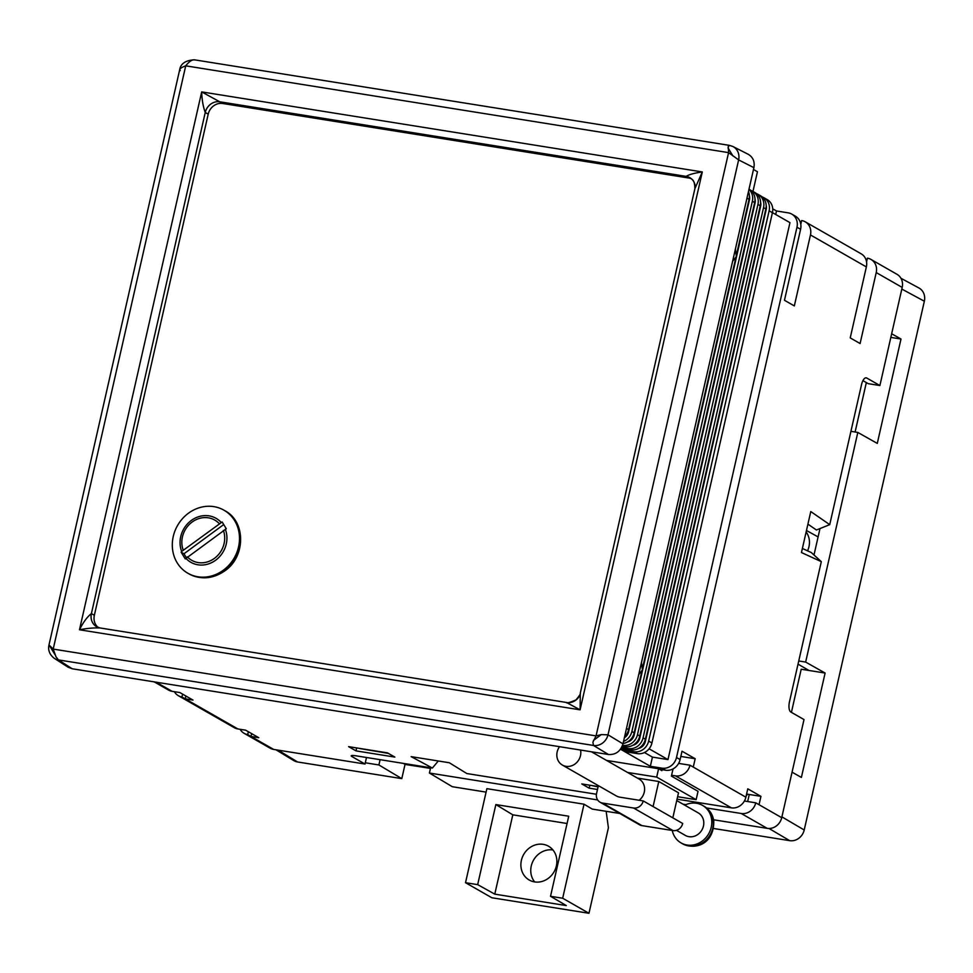<?xml version="1.0" encoding="UTF-8"?>
<svg xmlns="http://www.w3.org/2000/svg" width="973" height="973" viewBox="0 0 973 973"><rect width="100%" height="100%" fill="white"/><g stroke="black" fill="none" stroke-linecap="round" stroke-linejoin="round"><path stroke-width="1.46" d="M366.493 757.493L365.009 764.036L351.861 756.508A8.648 1.216 12.8 0 1 351.192 755.839A8.648 1.216 12.8 0 1 356.337 755.875L432.389 768.038L411.141 756.641L449.283 762.735L466.833 773.535L596.437 794.26M380.102 759.67L378.898 764.96L365.301 762.783M806.471 530.504L817.77 536.743A19.095 17.173 119.8 0 1 818.098 536.926M597.665 799.94L429.409 773.036L452.311 786.707L486.099 792.119M275.979 749.806L293.724 760.558A12.977 11.664 -60.2 0 0 297.568 761.968L401.8 778.631L405.048 764.34L430.467 768.415M713.513 828.473L789.711 840.66A12.977 11.664 -60.2 0 0 804.209 829.993L924.35 301.216A12.977 11.664 -60.2 0 0 918.901 287.959L900.949 278.278M606.167 811.312L608.405 827.78L588.969 913.282L491.827 897.751L465.52 882.693L486.877 788.665L584.031 804.197L592.216 809.086L619.801 813.489M405.023 764.437L421.248 766.943M403.381 763.391L405.048 764.34M401.8 778.631L378.898 764.96M752.968 191.438L757.444 171.734L753.479 169.472M891.669 333.763L900.998 339.03L877.281 443.408L857.821 432.438L805.644 662.078L825.104 673.048L801.387 777.439L792.058 772.173M588.969 913.282L562.674 898.237L584.031 804.197M534.676 881.927A19.46 17.502 119.8 0 1 533.557 860.083A19.46 17.502 119.8 0 1 552.956 849.976M465.52 882.693L477.67 884.639L494.783 894.151L566.286 905.583L550.523 896.291L562.674 898.237M477.67 884.639L495.853 804.574L568.719 816.225L550.523 896.291M429.409 773.036L430.613 767.746M432.389 768.038L438.288 760.983L449.319 762.759M387.741 753.017L359.633 748.517L388.397 753.394M900.998 339.03L890.842 337.4M791.414 712.358L801.205 669.229L825.104 673.048M798.748 660.971L805.644 662.078M808.977 670.47L798.03 664.133M857.821 432.438L850.925 431.331M819.996 528.57L813.987 554.999M855.109 432L866.335 382.584M598.127 786.658L592.8 785.795L598.067 786.914M806.143 531.951A18.803 16.894 119.8 0 1 807.554 550.84M534.615 881.915A19.46 17.502 119.8 0 1 529.215 880.018A19.46 17.502 119.8 0 1 523.693 854.44A19.46 17.502 119.8 0 1 548.541 846.23A19.46 17.502 119.8 0 1 555.437 868.95A19.46 17.502 119.8 0 1 534.615 881.915M494.783 894.151L512.807 814.827L495.853 804.574M512.807 814.827L567.064 823.499M746.133 796.06A8.648 7.772 -60.2 0 0 747.337 794.187M154.221 681.878L168.487 690.052A12.977 11.664 -60.2 0 0 172.087 691.317L179.859 692.557L193.007 700.086L185.235 698.833L237.85 728.935L245.622 730.176L258.769 737.704L250.998 736.452L273.693 749.429L365.009 764.036M273.693 749.429A12.977 11.664 119.8 0 1 270.093 748.164L244.114 733.314A12.977 11.664 119.8 0 1 240.136 729.3M807.918 524.131L816.42 530.005L829.726 524.642L861.567 384.481A8.648 3.588 -80.9 0 1 866.213 377.828A8.648 3.588 -80.9 0 1 866.748 378.011L879.896 385.539L902.19 287.412A12.977 11.664 -60.2 0 0 896.972 274.289L871.005 259.438A12.977 11.664 119.8 0 1 876.223 272.562L860.096 343.542L850.232 337.899L866.359 266.918L810.46 234.943L794.333 305.923L784.469 300.28L800.597 229.3A12.977 11.664 -60.2 0 0 795.379 216.176L791.767 214.096A12.977 11.664 119.8 0 1 796.972 227.232L676.503 757.493A12.977 11.664 119.8 0 1 662.005 768.159L650.341 766.298L620.506 749.222M879.896 385.539L868.244 383.678L862.917 380.625M677.05 799.161L731.38 807.845A12.977 11.664 119.8 0 0 745.877 797.179L747.775 788.835L760.935 796.352L759.037 804.707L781.72 817.685L804.014 719.57L790.854 712.041A8.648 3.588 -80.9 0 1 789.468 701.813L821.309 561.652L811.3 552.555L802.384 548.468M781.72 817.685A12.977 11.664 119.8 0 1 767.211 828.351L741.244 813.489L706.544 807.943M713.598 819.777L767.211 828.351M559.548 746.692A12.977 11.664 -60.2 0 0 556.957 756.848A12.977 11.664 -60.2 0 0 562.382 765.07A12.977 11.664 -60.2 0 0 575.371 763.732A12.977 11.664 -60.2 0 0 580.686 750.755A12.977 11.664 -60.2 0 0 580.565 750.049M591.438 751.788L639.054 779.032A12.977 11.664 119.8 0 1 644.479 787.242A12.977 11.664 119.8 0 1 639.127 800.256M676.466 830.334L685.357 835.418A12.977 11.664 -60.2 0 0 698.359 834.08A12.977 11.664 -60.2 0 0 703.661 821.103A12.977 11.664 -60.2 0 0 698.237 812.893L676.734 800.584M598.359 785.649L596.583 793.445A8.648 7.772 -60.2 0 0 600.061 802.202A8.648 7.772 -60.2 0 0 602.457 803.041L633.557 808.016A8.648 7.772 -60.2 0 0 643.226 800.913L619.898 797.179A12.977 11.664 119.8 0 1 616.31 795.914L562.382 765.07M672.246 830.468A21.625 19.436 -60.2 0 0 681.064 842.922A21.625 19.436 -60.2 0 0 702.725 840.696A21.625 19.436 -60.2 0 0 711.567 819.071A21.625 19.436 -60.2 0 0 702.53 805.389A21.625 19.436 -60.2 0 0 684.737 805.17M643.226 800.913L653.09 806.556L658.782 781.501L678.509 792.788L672.817 817.831L682.681 823.474A8.648 7.772 -60.2 0 1 673.012 830.589L641.925 825.615A8.648 7.772 -60.2 0 1 639.516 824.776L600.061 802.202M627.524 772.44L656.69 777.099L658.587 768.743L606.52 760.424M677.609 796.705L696.145 799.672L698.042 791.317L671.406 776.089L673.036 768.925M656.69 777.099L696.145 799.672M658.782 781.501L637.388 778.084M658.587 768.743L661.871 770.628L662.09 769.667M678.643 763.391L689.979 765.204A12.977 11.664 119.8 0 1 675.481 775.87L671.589 775.25M659.439 769.242L665.617 770.227A12.977 11.664 -60.2 0 0 680.115 759.56L682.012 751.217L695.172 758.733L693.275 767.089L689.979 765.204M685.904 804.635L683.01 804.172M394.856 757.091L355.996 750.876L348.602 746.644L387.461 752.859L394.856 757.091M597.483 789.48L589.164 788.154L581.769 783.922L598.152 786.549M772.72 208.806L776.503 210.971L788.166 212.844A12.977 11.664 119.8 0 1 791.767 214.096M800.074 221.649L801.351 221.856M865.836 259.268L867.113 259.475M762.175 196.911A12.977 11.664 119.8 0 1 763.902 197.701L767.198 199.574A12.977 11.664 119.8 0 1 772.416 212.71L651.934 742.971A12.977 11.664 119.8 0 1 637.437 753.637L625.773 751.764L622.489 749.891L622.781 748.578M763.902 197.701A12.977 11.664 119.8 0 1 769.12 210.825L648.65 741.085A12.977 11.664 119.8 0 1 634.141 751.752L622.489 749.891M624.617 736.707A12.977 11.664 -60.2 0 0 628.594 729.616L642.034 670.446M642.35 669.047L735.953 257.091M736.269 255.68L749.064 199.343A12.977 11.664 -60.2 0 0 748.468 191.535M638.483 748.456A8.648 7.772 -60.2 0 0 645.354 741.426L766.201 209.487A8.648 7.772 -60.2 0 0 766.165 205.352M735.381 249.149L736.379 256.544L732.645 261.214M641.462 662.516L642.472 669.898L638.726 674.581M725.128 294.284L722.282 306.811M652.08 615.787L649.234 628.315M749.003 199.647L749.441 199.903A8.648 7.772 -60.2 0 0 749.392 195.755M754.586 202.846L755.024 203.102A8.648 7.772 -60.2 0 0 754.987 198.954M632.888 745.257A8.648 7.772 -60.2 0 0 639.76 738.227L760.618 206.288A8.648 7.772 -60.2 0 0 760.582 202.153M624.362 737.777A8.648 7.772 -60.2 0 0 628.582 731.83L628.023 731.514M749.441 199.903L628.582 731.83M627.305 742.058A8.648 7.772 -60.2 0 0 634.177 735.029L633.605 734.712M621.139 748.322L630.857 749.867A12.977 11.664 -60.2 0 0 645.367 739.212L765.836 208.94A12.977 11.664 -60.2 0 0 760.618 195.816L758.32 194.503A12.977 11.664 119.8 0 1 763.537 207.626L643.056 737.887A12.977 11.664 119.8 0 1 628.558 748.553L621.638 747.446M748.955 189.419A12.977 11.664 119.8 0 1 752.36 201.229L631.878 731.501A12.977 11.664 119.8 0 1 623.535 741.438M756.593 193.712A12.977 11.664 119.8 0 1 758.32 194.503M623.073 743.494A12.977 11.664 -60.2 0 0 634.177 732.815L754.659 202.542A12.977 11.664 -60.2 0 0 749.441 189.419L749.003 189.176M755.024 203.102L634.177 735.029M622.234 746.194L625.274 746.668A12.977 11.664 -60.2 0 0 639.772 736.014L760.241 205.741A12.977 11.664 -60.2 0 0 755.036 192.618L752.725 191.304A12.977 11.664 119.8 0 1 757.943 204.427L637.473 734.7A12.977 11.664 119.8 0 1 622.963 745.354L622.574 745.294M750.998 190.513A12.977 11.664 119.8 0 1 752.725 191.304M776.503 210.971L775.712 214.486M649.1 748.796L667.977 759.597L652.433 757.103L650.341 766.298M772.428 212.613L789.967 222.647L667.977 759.597M644.43 752.53L652.433 757.103M182.596 694.126L181.951 696.96A12.977 11.664 119.8 0 1 178.351 695.695A12.977 11.664 119.8 0 1 174.374 691.681M185.879 695.999L185.235 698.833L181.951 696.96M800.791 224.325L801.643 220.555A12.977 11.664 119.8 0 1 805.243 221.82A12.977 11.664 119.8 0 1 810.46 234.943M695.172 758.733L680.832 756.447M251.642 733.618L250.998 736.452L247.714 734.579A12.977 11.664 119.8 0 1 244.114 733.314M247.714 734.579L248.358 731.745M821.309 561.652L801.46 552.542L810.777 511.555L829.726 524.642M866.554 261.944L867.405 258.173A12.977 11.664 119.8 0 1 871.005 259.438M760.935 796.352L746.595 794.065M759.037 804.707L755.741 802.822A12.977 11.664 119.8 0 1 741.244 813.489M356.665 747.933L355.996 750.876M589.164 788.154L589.833 785.211M749.271 794.491L747.665 801.533M755.741 802.822L744.406 801.01M237.85 728.935A12.977 11.664 119.8 0 1 234.25 727.67L178.351 695.695M805.243 221.82L861.141 253.795A12.977 11.664 119.8 0 1 866.359 266.918M622.988 743.859C620.555 751.338 615.727 754.89 608.49 754.513L593.506 745.464A12.977 11.53 -58.9 0 0 599.21 744.88A12.977 11.53 -58.9 0 0 608.003 734.81L622.988 743.859L753.893 167.66L738.629 159.9A12.977 11.603 -63.1 0 0 734.153 147.251A12.977 11.603 -63.1 0 0 732.937 146.522A12.977 11.603 -63.1 0 0 732.839 146.473M732.937 146.522L748.225 154.293C753.029 157.152 754.926 161.603 753.893 167.66M54.038 658.149A12.977 11.725 -57.3 0 0 54.16 658.222A12.977 11.725 -57.3 0 0 54.342 658.356L68.146 667.223L72.209 668.767L608.49 754.513M54.342 658.356A12.977 11.725 -57.3 0 0 58.429 659.913L72.209 668.767M580.297 693.056L580.09 709.828L566.627 702.567A12.977 11.664 -60.2 0 0 579.993 695.099M580.309 693.056C580.857 693.615 579.385 695.914 575.931 699.952C569.412 702.676 566.25 703.515 566.456 702.47L100.207 627.986C93.797 627.707 86.889 628.315 79.482 629.774C83.204 622.294 87.181 616.906 91.401 613.598L94.357 615.289A12.977 11.664 -60.2 0 0 98.139 627.427M695.318 187.132A12.977 11.664 -60.2 0 0 689.772 177.633A12.977 11.664 -60.2 0 0 689.577 177.536A12.977 11.664 -60.2 0 0 686.172 176.381L219.752 101.8L222.72 103.491A12.977 11.664 -60.2 0 0 208.21 114.157L205.254 112.454C203.114 106.629 201.922 99.769 201.691 91.9L219.752 101.8A12.977 11.664 -60.2 0 0 205.254 112.454L91.401 613.598A12.977 11.664 -60.2 0 0 96.339 626.563A12.977 11.664 -60.2 0 0 96.619 626.721A12.977 11.664 -60.2 0 0 99.161 627.767M691.171 178.606A12.977 11.664 -60.2 0 0 689.127 178.071L686.172 176.381C688.92 174.556 694.296 173.085 702.299 171.941L694.904 188.616C694.6 179.263 692.217 179.835 689.565 177.524M222.72 103.491L689.127 178.071M94.357 615.289L208.21 114.157M49.611 645.525L53.211 649.088L55.984 656.787L58.429 659.913L593.506 745.464L592.873 742.168L596.06 735.892L601.314 734.603L608.003 734.81L738.629 159.9L728.57 152.627L728.254 146.339L729.811 145.512M194.734 59.949C192.289 59.402 189.285 61.36 185.721 65.836C180.735 67.648 178.91 69.241 180.236 70.615M54.16 658.235L54.014 658.137C49.647 654.574 47.945 650.292 48.918 645.269L179.713 69.582C180.723 63.659 185.563 60.387 194.235 59.791L729.495 145.378M223.681 524.581L183.97 553.771L186.354 557.663M181.671 551.448L181.112 552.141L185.271 558.916L226.295 528.765L222.136 521.978L181.671 551.448A25.347 22.793 119.8 0 1 191.316 520.446A25.347 22.793 119.8 0 1 221.151 522.428M183.97 553.771L181.112 552.141M223.352 570.202A36.329 32.656 119.8 0 1 187.862 573.243A36.329 32.656 119.8 0 1 177.548 525.493A36.329 32.656 119.8 0 1 223.936 510.18A36.329 32.656 119.8 0 1 223.352 570.202M278.047 750.134L297.568 761.968M901.825 289.066L924.35 301.216M781.903 816.87L804.209 829.993M769.011 828.485L789.711 840.66M681.064 842.922L682.608 843.81A21.625 19.436 -60.2 0 0 704.27 841.584A21.625 19.436 -60.2 0 0 713.112 819.947A21.625 19.436 -60.2 0 0 704.075 806.264L702.53 805.389M602.457 803.041L641.925 825.615M633.557 808.016L673.012 830.589M653.09 806.556L672.817 817.831M662.005 768.159L665.617 770.227M156.142 682.195L172.087 691.317M731.38 807.845L675.481 775.87M637.437 753.637L634.141 751.752M651.934 742.971L648.65 741.085M772.416 212.71L769.12 210.825M626.49 728.412L628.594 729.616M749.064 199.343L746.972 198.151M630.857 749.867L628.558 748.553M763.537 207.626L765.836 208.94M643.056 737.887L645.367 739.212M631.878 731.501L634.177 732.815M754.659 202.542L752.36 201.229M625.274 746.668L622.963 745.354M757.943 204.427L760.241 205.741M637.473 734.7L639.772 736.014M796.972 227.232L800.597 229.3M680.115 759.56L676.503 757.493M865.654 377.84L866.748 378.011M902.19 287.412L876.223 272.562M352.08 755.522L351.861 756.508M745.877 797.179L693.275 767.089M601.314 734.603L593.421 740.429M732.961 155.996L728.023 147.896M49.951 646.376L54.889 654.476M53.211 649.088L596.06 735.892L728.57 152.627L185.721 65.836L53.211 649.088M702.299 171.941L580.09 709.828L79.482 629.774L201.691 91.9L702.299 171.941M183.192 550.049A23.182 20.847 119.8 0 1 192.131 522.027A23.182 20.847 119.8 0 1 219.193 523.571M225.31 529.215A25.347 22.793 119.8 0 1 215.665 560.205A25.347 22.793 119.8 0 1 185.831 558.234M223.936 510.18L224.921 510.74A36.329 32.656 119.8 0 1 224.337 570.762A36.329 32.656 119.8 0 1 188.847 573.802L187.862 573.243M223.352 530.358A23.182 20.847 119.8 0 1 214.401 558.38A23.182 20.847 119.8 0 1 187.339 556.836M704.075 806.264C709.487 809.536 712.71 814.352 713.756 820.726C714.401 844.296 694.88 850.232 682.608 843.81M99.623 627.816L96.351 626.563M694.904 188.604L580.285 693.117M732.791 146.449L729.409 145.366M224.921 510.74C245.987 521.564 245.731 556.763 224.824 570.859C212.868 579.008 200.876 579.981 188.847 573.802"/></g></svg>
